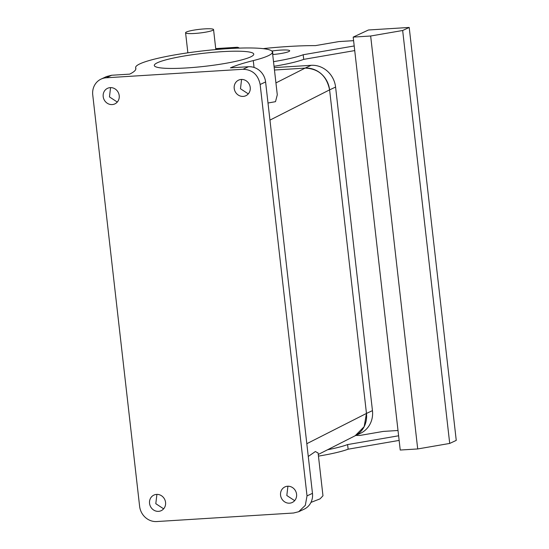 <?xml version="1.0" encoding="UTF-8"?>
<svg xmlns="http://www.w3.org/2000/svg" width="549" height="549" viewBox="0 0 549 549"><rect width="100%" height="100%" fill="white"/><g stroke="black" fill="none" stroke-linecap="round" stroke-linejoin="round"><path stroke-width="0.82" d="M171.508 58.475A50.055 6.547 173.5 0 1 224.383 51.531A50.055 6.547 173.5 0 1 253.762 54.152A50.055 6.547 173.5 0 1 236.55 61.165A50.055 6.547 173.5 0 1 183.675 68.11A50.055 6.547 173.5 0 1 154.296 65.489A50.055 6.547 173.5 0 1 171.508 58.475M253.267 60.596A68.824 9.004 173.5 0 0 272.414 52.031A68.824 9.004 173.5 0 0 272.331 51.716A68.824 9.004 173.5 0 0 201.785 51.016A68.824 9.004 173.5 0 0 135.644 67.609A68.824 9.004 173.5 0 0 135.727 67.925A109.498 14.322 173.5 0 1 135.857 68.433A109.498 14.322 173.5 0 1 129.667 74.136L111.639 75.254L106.19 77.793L243.022 69.263L248.471 66.724L230.443 67.85A109.498 14.322 173.5 0 1 253.267 60.596L254.043 67.445M268.001 103.013L275.502 101.675L277.286 94.812L272.414 52.031M111.639 75.254L106.54 76.544L101.091 79.083A16.422 15.166 -115 0 0 92.747 94.929L139.618 506.322A16.422 15.166 -115 0 0 156.746 521.55L293.585 513.013L298.677 511.723L304.125 509.184A16.422 15.166 65 0 0 312.47 493.345L265.599 81.945A16.422 15.166 65 0 0 248.471 66.724M110.569 87.614L109.457 96.919L117.294 102.052M156.911 494.388L155.799 503.694L163.636 508.827M106.19 77.793A16.422 15.166 -115 0 0 101.091 79.083M243.022 69.263C252.416 69.641 258.126 74.719 260.151 84.484L307.021 495.884L305.313 505.348L298.677 511.723M106.52 88.904A8.606 7.94 -115 0 0 104.303 100.042A8.606 7.94 -115 0 0 114.837 103.905A8.606 7.94 -115 0 0 115.894 103.301A8.606 7.94 -115 0 0 118.104 92.163A8.606 7.94 -115 0 0 107.57 88.307A8.606 7.94 -115 0 0 106.52 88.904M152.862 495.678A8.606 7.94 -115 0 0 150.652 506.816A8.606 7.94 -115 0 0 161.186 510.68A8.606 7.94 -115 0 0 162.236 510.076A8.606 7.94 -115 0 0 164.453 498.938A8.606 7.94 -115 0 0 153.919 495.081A8.606 7.94 -115 0 0 152.862 495.678M237.532 80.737A8.606 7.94 -115 0 0 235.315 91.868A8.606 7.94 -115 0 0 245.849 95.732A8.606 7.94 -115 0 0 246.906 95.128A8.606 7.94 -115 0 0 249.122 83.99A8.606 7.94 -115 0 0 238.589 80.133A8.606 7.94 -115 0 0 237.532 80.737M283.881 487.512A8.606 7.94 -115 0 0 281.664 498.643A8.606 7.94 -115 0 0 292.198 502.507A8.606 7.94 -115 0 0 293.248 501.903A8.606 7.94 -115 0 0 295.465 490.765A8.606 7.94 -115 0 0 284.931 486.908A8.606 7.94 -115 0 0 283.881 487.512M241.581 79.447L240.469 88.746L248.306 93.879M287.923 486.222L286.811 495.521L294.655 500.654M306.816 443.695L366.464 413.431L329.592 89.864C326.696 75.899 318.537 68.652 305.114 68.11L274.466 70.025L305.127 68.11A23.463 21.665 65 0 1 329.592 89.864L335.59 87.071A23.463 21.665 65 0 0 311.118 65.317L274.191 67.623M269.95 120.121L329.592 89.864L366.464 413.431L364.172 426.648L355.134 435.769L318.262 454.476M308.27 456.452L315.366 451.539L318.097 453L322.97 495.781L320.06 498.863L310.974 502.39M354.201 45.958L303.185 54.749L303.714 59.367L354.723 50.583M303.714 59.367A56.314 7.363 173.5 0 1 274.04 66.292M398.011 430.491L383.264 431.418L359.87 435.446A87.6 11.46 173.5 0 0 355.841 435.453M398.615 435.782L347.599 444.573A56.314 7.363 173.5 0 1 327.533 449.768M303.185 54.749A56.314 7.363 173.5 0 1 273.512 61.666M271.734 50.961L272.51 50.94A14.075 1.839 173.5 0 1 289.7 50.796A14.075 1.839 173.5 0 1 278.913 53.829A14.075 1.839 173.5 0 1 272.695 54.536M272.51 50.94L272.922 54.516M263.225 48.655A9.388 1.228 173.5 0 1 266.107 48.305A87.6 11.46 173.5 0 1 315.455 45.622L338.85 41.587L353.597 40.667M353.192 37.099L400.235 450.036L417.707 448.952L449.713 443.434L456.253 440.387L409.204 27.45L368.448 29.989L353.192 37.099L370.657 36.008L417.707 448.952M347.599 444.573L348.128 449.192A56.314 7.363 173.5 0 1 318.454 456.116M348.128 449.192L399.144 440.408M370.657 36.008L402.664 30.497L409.204 27.45M215.75 48.84L235.686 47.598A23.463 8.475 -93.6 0 1 236.859 47.289A23.463 8.475 -93.6 0 1 239.323 48.106M235.686 47.598L234.149 48.312M402.664 30.497L449.713 443.434M187.84 52.615A463.006 60.562 -6.5 0 0 187.037 52.944M210.157 28.781A14.075 1.839 173.5 0 1 213.554 29.584A14.075 1.839 173.5 0 1 204.544 32.35A14.075 1.839 173.5 0 1 188.986 33.578A14.075 1.839 173.5 0 1 185.583 32.768A14.075 1.839 173.5 0 1 194.593 30.003A14.075 1.839 173.5 0 1 210.157 28.781M335.59 87.071L372.455 410.638L366.464 413.431A23.463 21.665 65 0 1 354.812 435.933M372.455 410.638A23.463 21.665 65 0 1 360.528 433.271L354.75 435.961M135.727 67.925L135.843 68.948M260.151 84.484L265.599 81.945M275.934 82.92L305.114 68.11M307.021 495.884L312.47 493.345M305.127 68.11L311.118 65.317M135.644 67.609L135.816 69.092M215.723 48.607L236.859 47.289M213.554 29.584L215.832 49.575M185.583 32.768L187.868 52.828"/></g></svg>
